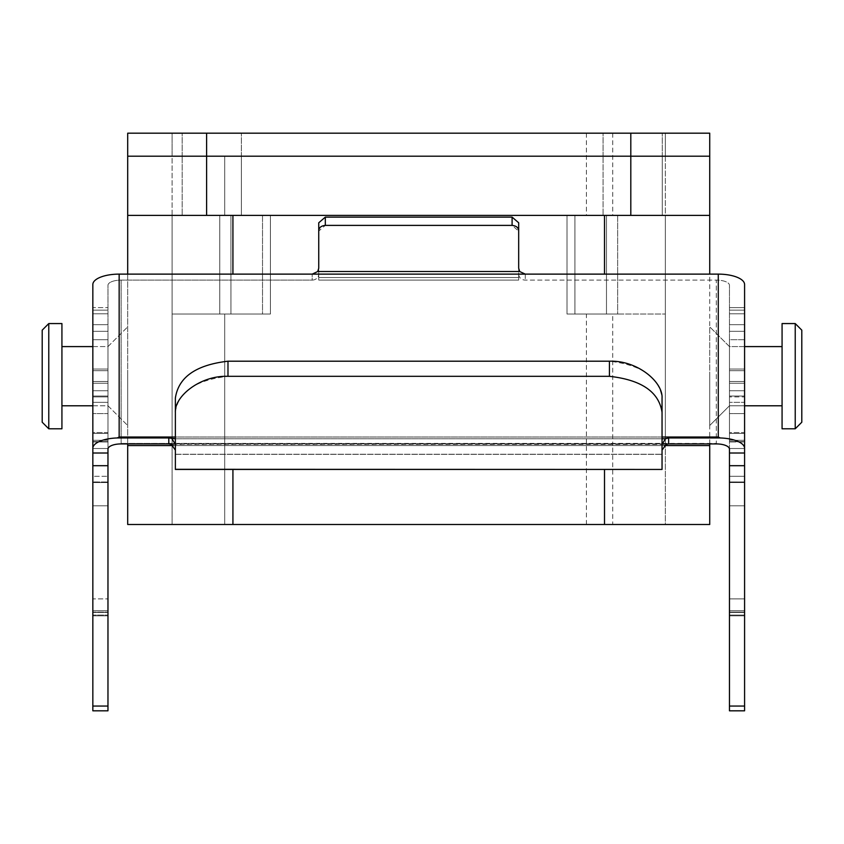 <?xml version="1.0" encoding="UTF-8"?>
<svg xmlns="http://www.w3.org/2000/svg" width="844" height="844" viewBox="0 0 844 844"><rect width="100%" height="100%" fill="white"/><g stroke="black" fill="none" stroke-linecap="round" stroke-linejoin="round"><path stroke-width="0.63" stroke-dasharray="4.22 3.17" d="M182.177 156.203L182.177 133.183L241.363 133.183L182.177 133.183L241.363 133.183L182.177 133.183L182.177 156.203L241.363 156.203L241.363 133.183L241.363 156.203L182.177 156.203L241.363 156.203L182.177 156.203L241.363 156.203L182.177 156.203L241.363 156.203L182.177 156.203L182.177 215.389L182.177 156.203M603.08 156.203L603.08 133.183L662.276 133.183L603.08 133.183L662.276 133.183L603.08 133.183L603.08 156.203L662.276 156.203L662.276 133.183L662.276 156.203L603.08 156.203L662.276 156.203L603.08 156.203L662.276 156.203L603.08 156.203L662.276 156.203L603.08 156.203L603.08 215.389L603.08 156.203M206.611 133.183L709.73 133.183L709.73 156.203L630.806 156.203L709.73 156.203L709.73 524.493L127.697 524.493L127.697 445.569L709.73 445.569L127.697 445.569L127.697 133.183L206.611 133.183L206.611 156.203L630.806 156.203L630.806 133.183M665.336 133.183L224.704 133.183L665.336 133.183L665.336 156.203L172.092 156.203L665.336 156.203L665.336 215.389L567.01 215.389L567.01 314.042L567.01 215.389L665.336 215.389L665.336 524.493L224.704 524.493L665.336 524.493L665.336 445.569L224.704 445.569L665.336 445.569L665.336 215.389L606.477 215.389L665.336 215.389L665.336 133.183M172.092 133.183L224.704 133.183L172.092 133.183L172.092 156.203L224.704 156.203L172.092 156.203L172.092 215.389L270.407 215.389L172.092 215.389L172.092 445.569L224.704 445.569L172.092 445.569L172.092 133.183M630.806 215.389L206.611 215.389L206.611 156.203L630.806 156.203L630.806 215.389L709.73 215.389L604.504 215.389L709.73 215.389M718.276 437.023L718.276 274.121L525.253 274.121L519.682 271.525L317.734 271.525L318.747 268.192L318.747 280.102L318.747 274.057A6.573 6.045 0 0 1 312.174 280.102L121.125 280.102A13.156 5.201 0 0 0 107.969 285.304L107.969 710.817L107.969 612.459L92.84 612.459L92.84 710.817L92.84 284.523A26.312 10.402 180 0 1 119.152 274.121L119.152 437.023L718.276 437.023L720.259 437.962L668.627 437.962L665.462 438.774L171.954 438.774L168.8 437.962L117.168 437.962L119.152 437.023M519.682 271.525L518.68 268.192L518.68 222.784L518.68 231.119L512.097 225.39L325.32 225.39L318.747 231.119L318.747 274.057A6.573 6.045 0 0 1 312.174 280.102L312.174 274.121L119.152 274.121M92.84 284.523L92.84 448.206M92.84 448.512L107.969 448.512L92.84 448.512L92.84 476.28L92.84 339.71L92.84 441.971L92.84 432.561L107.969 432.561L107.969 413.613L92.84 413.613L107.969 413.613L107.969 339.71L107.969 615.856L107.969 307.627L107.969 432.561L92.84 432.561L92.84 307.627L107.969 307.627L92.84 307.627M729.459 465.698L744.587 465.698L744.587 710.817L729.459 710.817L729.459 612.459L744.587 612.459L744.587 448.512L744.587 615.856L744.587 610.739L744.587 612.459L729.459 612.459L729.459 610.739L729.459 615.856L729.459 339.71L744.587 339.71L744.587 441.971L744.587 310.149L744.587 432.561L729.459 432.561L729.459 285.304L729.459 710.817L729.459 285.304A13.156 5.201 -0 0 0 716.303 280.102L525.253 280.102A6.573 6.045 0 0 1 518.68 274.057L518.68 280.102L318.747 280.102L518.68 280.102L518.68 231.119M744.587 339.71L729.459 339.71L729.459 413.613L744.587 413.613L729.459 413.613L729.459 441.971L729.459 432.561L744.587 432.561L744.587 393.114L744.587 405.785L729.459 405.785L729.459 376.181L729.459 405.785L729.459 376.181L729.459 405.785L709.73 425.513L709.73 376.181L709.73 425.513L709.73 376.181L709.73 425.513L729.459 405.785L782.071 405.785L782.071 376.181L782.071 405.785M318.747 231.119L318.747 280.102L318.747 222.784L325.32 217.108L512.097 217.108L518.68 222.784L518.68 274.057A6.573 6.045 0 0 0 525.253 280.102L716.303 280.102L716.303 443.395L717.105 443.923L120.323 443.923M525.253 274.121L525.253 280.102L525.253 274.121L312.174 274.121L312.174 280.102L121.125 280.102A13.156 5.201 180 0 0 107.969 285.304L107.969 449.113M117.168 437.962A26.312 10.402 0 0 0 92.84 448.333M317.734 271.525L312.174 274.121M718.276 274.121A26.312 10.402 180 0 1 744.587 284.523L744.587 448.333A26.312 10.402 0 0 0 720.259 437.962M662.044 450.158L662.044 469.443L662.044 444.334L662.044 450.158L666.095 444.419L171.332 444.419L175.373 450.158L175.373 444.334L175.373 469.443L175.373 398.125C178.042 377.363 195.586 365.062 227.985 361.2L609.431 361.2C641.788 365.03 659.322 377.342 662.044 398.125L662.044 454.357L662.044 444.334L665.462 438.774M175.373 444.334L171.954 438.774M175.373 454.251L662.044 454.251L175.373 454.251L175.373 398.125L175.373 454.251M744.587 448.333L744.587 453.006L729.459 453.006M92.84 612.122L92.84 610.739L92.84 612.122L107.969 612.122L92.84 612.122M92.84 615.054L92.84 610.739L92.84 615.856L92.84 615.054L107.969 615.054L92.84 615.054M92.84 598.892L92.84 505.82L92.84 598.892L107.969 598.892L92.84 598.892M92.84 481.998L92.84 505.82L92.84 481.956L92.84 482.546L92.84 481.998L107.969 481.998L92.84 481.956M92.84 476.28L92.84 482.546L92.84 476.28L107.969 476.28L92.84 476.28M744.587 465.698L744.587 453.006M744.587 396.912L744.587 396.058L744.587 396.912L729.459 396.912L744.587 396.912M175.373 450.158L175.373 469.443L662.044 469.443L662.044 412.368C659.343 392.027 641.799 380.011 609.431 376.318L227.985 376.318C195.681 379.979 178.137 391.996 175.373 412.368M662.044 412.368L662.044 444.334M744.587 448.512L729.459 448.512L744.587 448.512L744.587 402.324L729.459 402.324L744.587 402.324M729.459 449.113L729.459 285.304A13.156 5.201 180 0 0 716.303 280.102L716.303 443.395L121.125 443.395L717.105 443.923M744.587 331.323L729.459 331.323L744.587 331.323L744.587 324.687L729.459 324.687L744.587 324.687L744.587 284.523M744.587 481.956L729.459 481.956L744.587 481.998M744.587 482.546L729.459 482.546L744.587 482.546M744.587 390.73L729.459 390.73L744.587 390.73L744.587 369.06L729.459 369.06L744.587 369.06M744.587 413.613L744.587 441.971L729.459 441.971L744.587 441.971M729.459 396.058L744.587 396.058L729.459 396.058M107.969 612.459L107.969 710.817L92.84 710.817L92.84 612.459L107.969 612.459M107.969 482.546L92.84 482.546L107.969 482.546M107.969 396.912L92.84 396.912L107.969 396.912M92.84 396.058L107.969 396.058L92.84 396.058M586.411 524.493L586.411 445.569L172.092 445.569L172.092 524.493L224.704 524.493L172.092 524.493L172.092 445.569L612.723 445.569L612.723 314.042L567.01 314.042L665.336 314.042L612.723 314.042M262.516 215.389L262.516 314.042L219.767 314.042L262.516 314.042L219.767 314.042L262.516 314.042L262.516 215.389L219.767 215.389L219.767 314.042L219.767 215.389L262.516 215.389M617.65 215.389L617.65 314.042L574.912 314.042L617.65 314.042L574.912 314.042L617.65 314.042L617.65 215.389L574.912 215.389L574.912 314.042L574.912 215.389L617.65 215.389M241.363 215.389L241.363 156.203L241.363 215.389L182.177 215.389L241.363 215.389M662.276 215.389L662.276 156.203L662.276 215.389L603.08 215.389L662.276 215.389M107.969 376.181L107.969 405.785L107.969 376.181M127.697 376.181L127.697 425.513L127.697 376.181M61.928 376.181L61.928 428.794L61.928 376.181L61.928 428.794L48.773 428.794L48.773 323.568L48.773 376.181L48.773 323.568L61.928 323.568L61.928 376.181M782.071 428.794L782.071 323.568L782.071 376.181L782.071 323.568L795.227 323.568L795.227 428.794L795.227 376.181L795.227 428.794L782.071 428.794M801.8 330.152L801.8 422.222M42.2 330.152L42.2 422.222M709.73 376.181L709.73 326.86L709.73 376.181M709.73 443.923L709.73 274.121M206.611 215.389L127.697 215.389M127.697 274.121L127.697 443.923M270.407 314.042L270.407 215.389L270.407 314.042L224.704 314.042L270.407 314.042L270.407 215.389L172.092 215.389L230.95 215.389L230.95 314.042L172.092 314.042L230.95 314.042L230.95 215.389L270.407 215.389L270.407 314.042L230.95 314.042L270.407 314.042M586.411 314.042L567.01 314.042L567.01 215.389L567.01 314.042L606.477 314.042L606.477 215.389L606.477 314.042L665.336 314.042L586.411 314.042L586.411 445.569L665.336 445.569L612.723 445.569L612.723 524.493M729.459 376.181L729.459 346.589L729.459 376.181M567.01 215.389L606.477 215.389L567.01 215.389M795.227 376.181L795.227 323.568L795.227 376.181M586.411 133.183L586.411 215.389M224.704 156.203L224.704 215.389L224.704 156.203M612.723 133.183L612.723 215.389M107.969 441.634L92.84 441.634L107.969 441.634M107.969 313.789L92.84 313.789L107.969 313.789M744.587 615.054L729.459 615.054L744.587 615.054M744.587 440.304L729.459 440.304L744.587 440.304M729.459 307.627L744.587 307.627L729.459 307.627M168.8 437.962L168.8 443.923M668.627 443.923L668.627 437.962M107.969 453.006L92.84 453.006M121.125 280.102L121.125 443.395L121.125 280.102M92.84 465.698L107.969 465.698M107.969 706.059L92.84 706.059M92.84 505.82L107.969 505.82L92.84 505.82M107.969 440.304L92.84 440.304L107.969 440.304M92.84 433.436L107.969 433.436L92.84 433.436M107.969 402.324L92.84 402.324L107.969 402.324M107.969 390.73L92.84 390.73L107.969 390.73M92.84 381.467L107.969 381.467L92.84 381.467M107.969 369.06L92.84 369.06L107.969 369.06M92.84 370.706L107.969 370.706L92.84 370.706M107.969 383.239L92.84 383.239L107.969 383.239M92.84 324.687L107.969 324.687L92.84 324.687M518.68 277.56L318.747 277.56L518.68 277.56M325.32 217.108L325.32 225.39M512.097 217.108L512.097 225.39M744.587 706.059L729.459 706.059M744.587 612.122L729.459 612.122L744.587 612.122M729.459 598.892L744.587 598.892L729.459 598.892M729.459 505.82L744.587 505.82L729.459 505.82M744.587 476.28L729.459 476.28L744.587 476.28M744.587 441.634L729.459 441.634L744.587 441.634M729.459 433.436L744.587 433.436L729.459 433.436M729.459 381.467L744.587 381.467L729.459 381.467M729.459 370.706L744.587 370.706L729.459 370.706M744.587 383.239L729.459 383.239L744.587 383.239M744.587 313.789L729.459 313.789L744.587 313.789M609.431 361.2L609.431 376.318M227.985 376.318L227.985 361.2M175.373 469.306L662.044 469.306M662.044 437.023L175.373 437.023M175.373 438.774L662.044 438.774M232.923 469.443L232.923 524.493M604.504 524.493L604.504 469.443M224.704 524.493L224.704 314.042L224.704 524.493M604.504 274.121L604.504 215.389M232.923 215.389L232.923 274.121M92.84 310.149L107.969 310.149L92.84 310.149M744.587 615.856L729.459 615.856L744.587 615.856M175.373 454.357L662.044 454.357L175.373 454.357M92.84 610.739L107.969 610.739L92.84 610.739M92.84 615.856L107.969 615.856L92.84 615.856M92.84 339.71L107.969 339.71L92.84 339.71M92.84 441.971L107.969 441.971L92.84 441.971M92.84 331.323L107.969 331.323L92.84 331.323M744.587 610.739L729.459 610.739L744.587 610.739M744.587 310.149L729.459 310.149L744.587 310.149M92.84 405.785L107.969 405.785L127.697 425.513L107.969 405.785L61.928 405.785M782.071 346.589L729.459 346.589L709.73 326.86L729.459 346.589L744.587 346.589M92.84 346.589L107.969 346.589L127.697 326.86L107.969 346.589L61.928 346.589"/><path stroke-width="1.27" d="M206.611 133.183L127.697 133.183L127.697 156.203L206.611 156.203L127.697 156.203L127.697 215.389L206.611 215.389L206.611 133.183L630.806 133.183L630.806 156.203L206.611 156.203L709.73 156.203L709.73 133.183L630.806 133.183M92.84 307.627L92.84 284.523A26.312 10.402 180 0 1 119.152 274.121L718.276 274.121A26.312 10.402 0 0 1 744.587 284.523L744.587 331.323M662.044 444.334L665.462 438.774L668.627 437.962L668.627 443.923L717.105 443.923A13.156 5.201 180 0 1 729.459 449.113L729.459 710.817L744.587 710.817L744.587 706.059L729.459 706.059M175.373 437.023L119.152 437.023L117.168 437.962A26.312 10.402 180 0 0 92.84 448.333L92.84 710.817L107.969 710.817L107.969 449.113A13.156 5.201 180 0 1 120.323 443.923L168.8 443.923L168.8 437.962L175.373 438.774M744.587 441.971L744.587 448.512M782.071 405.785L744.587 405.785L744.587 413.613M117.168 437.962L168.8 437.962M668.627 437.962L720.259 437.962L718.276 437.023L662.044 437.023M744.587 284.523L744.587 448.333A26.312 10.402 180 0 0 720.259 437.962M312.174 274.121L317.734 271.525L519.682 271.525L525.253 274.121M92.84 448.333L92.84 284.523M729.459 453.006L744.587 453.006L744.587 448.333M717.105 443.923A13.156 5.201 -0 0 1 729.459 449.113M668.627 443.923L666.095 444.419L662.044 450.158M175.373 444.334L171.954 438.774M175.373 450.158L171.332 444.419L168.8 443.923M107.969 449.113A13.156 5.201 0 0 1 120.323 443.923M744.587 453.006L744.587 706.059M744.587 402.324L744.587 390.73M744.587 369.06L744.587 339.71M519.682 271.525L518.68 268.192L518.68 222.784L512.097 217.108L325.32 217.108L318.747 222.784L318.747 231.119C318.8 227.753 320.994 225.844 325.32 225.39L512.097 225.39C516.423 225.844 518.617 227.753 518.68 231.119M318.747 231.119L318.747 268.192L317.734 271.525M175.373 412.368C174.286 396.638 199.933 375.327 227.985 376.318L609.431 376.318C641.44 379.863 658.985 391.88 662.044 412.368L662.044 398.125C663.12 382.132 637.568 360.209 609.431 361.2L227.985 361.2C195.945 364.914 178.411 377.215 175.373 398.125L175.373 469.443L662.044 469.443L175.373 469.306M662.044 412.368L662.044 469.306M127.697 443.923L127.697 445.569L173.21 445.569L127.697 445.569L127.697 524.493L709.73 524.493L709.73 445.569L664.217 445.569L709.73 445.569L709.73 443.923M801.8 422.222L795.227 428.794L795.227 323.568L782.071 323.568L782.071 428.794L795.227 428.794L801.8 422.222L801.8 330.152L795.227 323.568L801.8 330.152M61.928 428.794L61.928 323.568L48.773 323.568L48.773 428.794L61.928 428.794M42.2 422.222L48.773 428.794L42.2 422.222L42.2 330.152L48.773 323.568L42.2 330.152M630.806 215.389L709.73 215.389L709.73 156.203L630.806 156.203L630.806 215.389L206.611 215.389M709.73 274.121L709.73 215.389M127.697 215.389L127.697 274.121M718.276 274.121L718.276 437.023M119.152 437.023L119.152 274.121M662.044 438.774L665.462 438.774M92.84 453.006L107.969 453.006M744.587 465.698L729.459 465.698M107.969 465.698L92.84 465.698M512.097 217.108L512.097 225.39M325.32 217.108L325.32 225.39M92.84 706.059L107.969 706.059M227.985 361.2L227.985 376.318M609.431 376.318L609.431 361.2M604.504 469.443L604.504 524.493M232.923 524.493L232.923 469.443M604.504 215.389L604.504 274.121M232.923 274.121L232.923 215.389M61.928 405.785L92.84 405.785M782.071 346.589L744.587 346.589M61.928 346.589L92.84 346.589"/></g></svg>
